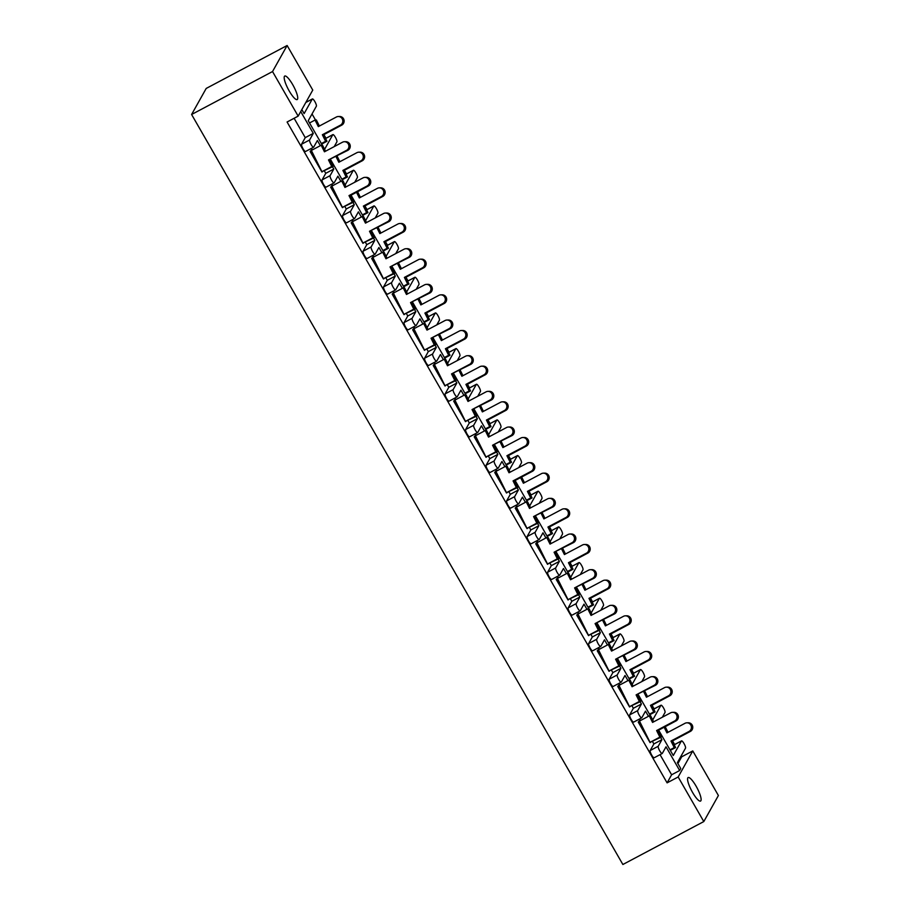 <?xml version="1.0" encoding="UTF-8"?>
<svg xmlns="http://www.w3.org/2000/svg" width="910" height="910" viewBox="0 0 910 910"><rect width="100%" height="100%" fill="white"/><g stroke="black" fill="none" stroke-linecap="round" stroke-linejoin="round"><path stroke-width="1.36" d="M696.105 786.172A13.297 3.06 62.1 0 0 688.108 777.561A13.297 3.06 62.1 0 0 692.578 792.451A13.297 3.06 62.1 0 0 700.575 801.062A13.297 3.06 62.1 0 0 696.105 786.172M292.713 84.664A13.297 3.06 62.1 0 0 284.728 76.053A13.297 3.06 62.1 0 0 289.198 90.943A13.297 3.06 62.1 0 0 297.195 99.554A13.297 3.06 62.1 0 0 292.713 84.664M677.893 763.581L681.692 756.802L681.169 755.903M674.64 744.539L672.535 740.877M654.131 708.879L652.026 705.216M633.622 673.218L631.517 669.555M613.112 637.546L611.008 633.883M592.615 601.885L590.499 598.223M572.106 566.225L570.001 562.562M551.596 530.564L549.492 526.901M531.087 494.892L528.983 491.229M510.578 459.232L508.474 455.569M490.069 423.571L487.965 419.908M469.56 387.91L467.456 384.236M449.062 352.238L446.947 348.575M428.553 316.578L426.437 312.915M408.044 280.917L405.94 277.254M387.535 245.245L385.43 241.582M367.026 209.584L364.921 205.922M346.517 173.924L344.412 170.261M326.007 138.263L323.903 134.6M315.531 120.029L312.028 113.955M681.692 756.802L692.772 750.932L718.399 795.511L703.805 821.559L678.166 776.981L692.772 750.932M703.805 821.559L622.872 864.5L191.6 114.489L206.195 88.441L287.128 45.5L312.767 90.079L298.161 116.127L272.534 71.549L287.128 45.5M660.614 737.396L661.911 739.671L658.214 746.268A4.152 0.955 62.1 0 0 659.716 750.818A4.152 0.955 62.1 0 0 662.218 753.503A4.152 0.955 62.1 0 0 662.321 753.4L666.018 746.803L679.656 770.52L680.76 768.563L677.37 762.671L685.526 748.134A4.152 0.955 62.1 0 0 684.024 743.584A4.152 0.955 62.1 0 0 681.522 740.888A4.152 0.955 62.1 0 0 681.419 740.99L673.275 755.539L658.658 730.139M660.046 754.663L671.614 774.785L679.656 770.52M639.537 719.002L640.435 720.561M652.572 741.661L653.88 743.936L650.184 750.534L658.214 746.268M661.911 739.671L653.88 743.936M640.105 701.735L641.413 704.01L637.717 710.608A4.152 0.955 62.1 0 0 639.207 715.158A4.152 0.955 62.1 0 0 641.709 717.842A4.152 0.955 62.1 0 0 641.812 717.74L645.509 711.142L648.477 716.295M310.139 151.492L311.368 149.991L310.139 151.492L321.935 172.001L322.459 171.694M330.649 187.164L331.877 185.651L330.649 187.164L342.444 207.662L342.99 207.366M351.158 222.825L352.386 221.312L351.158 222.825L362.953 243.334L363.477 243.027M371.667 258.486L372.895 256.973L371.667 258.486L383.463 278.995L383.986 278.688M392.176 294.146L393.393 292.645L392.176 294.146L403.972 314.655L404.495 314.348M412.685 329.818L413.902 328.305L412.685 329.818L424.47 350.327L425.015 350.043M433.194 365.479L434.411 363.966L433.194 365.479L444.979 385.988L445.513 385.703M453.692 401.139L454.92 399.626L453.692 401.139L465.488 421.649L466.022 421.364M474.201 436.811L475.429 435.298L474.201 436.811L485.997 457.309L486.543 457.013M494.71 472.472L495.939 470.959L494.71 472.472L506.506 492.981L507.041 492.697M515.219 508.133L516.448 506.62L515.219 508.133L527.015 528.642L527.561 528.335M535.728 543.793L536.946 542.292L535.728 543.793L547.524 564.302L548.059 564.018M556.237 579.465L557.455 577.952L556.237 579.465L568.022 599.963L568.557 599.667M576.747 615.126L577.964 613.613L576.747 615.126L588.531 635.635L589.054 635.328M597.256 650.786L598.473 649.274L597.256 650.786L609.04 671.296L609.563 670.988M617.754 686.458L618.982 684.946L617.754 686.458L629.549 706.956L630.095 706.649M638.263 722.119L639.491 720.606L638.263 722.119L650.058 742.628L650.582 742.321M654.279 757.666A4.152 0.955 -117.9 0 1 654.176 757.768A4.152 0.955 -117.9 0 1 651.685 755.084A4.152 0.955 -117.9 0 1 650.184 750.534M633.769 722.005A4.152 0.955 -117.9 0 1 633.667 722.108A4.152 0.955 -117.9 0 1 631.176 719.423A4.152 0.955 -117.9 0 1 629.674 714.873L637.717 710.608M632.063 706.001L633.371 708.276L629.674 714.873M619.028 683.33L619.926 684.889M613.26 686.345A4.152 0.955 -117.9 0 1 613.158 686.447A4.152 0.955 -117.9 0 1 610.667 683.751A4.152 0.955 -117.9 0 1 609.165 679.213L617.207 674.947A4.152 0.955 62.1 0 0 618.709 679.486A4.152 0.955 62.1 0 0 621.2 682.182A4.152 0.955 62.1 0 0 621.303 682.079L624.999 675.482L627.968 680.623M611.554 670.34L612.862 672.615L609.165 679.213M598.518 647.67L599.417 649.228M592.763 650.673A4.152 0.955 -117.9 0 1 592.66 650.786A4.152 0.955 -117.9 0 1 590.158 648.091A4.152 0.955 -117.9 0 1 588.656 643.541L596.698 639.275A4.152 0.955 62.1 0 0 598.2 643.825A4.152 0.955 62.1 0 0 600.691 646.521A4.152 0.955 62.1 0 0 600.793 646.407L604.49 639.81L607.459 644.962M591.045 634.679L592.353 636.943L588.656 643.541M578.009 612.009L578.908 613.567M572.253 615.012A4.152 0.955 -117.9 0 1 572.151 615.115A4.152 0.955 -117.9 0 1 569.649 612.43A4.152 0.955 -117.9 0 1 568.147 607.88L576.189 603.614A4.152 0.955 62.1 0 0 577.691 608.164A4.152 0.955 62.1 0 0 580.182 610.849A4.152 0.955 62.1 0 0 580.284 610.746L583.992 604.149L586.95 609.302M570.536 599.008L571.844 601.283L568.147 607.88M557.5 576.337L558.399 577.895M551.744 579.351A4.152 0.955 -117.9 0 1 551.642 579.454A4.152 0.955 -117.9 0 1 549.139 576.769A4.152 0.955 -117.9 0 1 547.638 572.219L555.68 567.954A4.152 0.955 62.1 0 0 557.182 572.504A4.152 0.955 62.1 0 0 559.684 575.188A4.152 0.955 62.1 0 0 559.786 575.086L563.483 568.488L566.441 573.63M550.038 563.347L551.335 565.622L547.638 572.219M537.002 540.676L537.89 542.235M531.235 543.691A4.152 0.955 -117.9 0 1 531.133 543.793A4.152 0.955 -117.9 0 1 528.63 541.097A4.152 0.955 -117.9 0 1 527.129 536.547L535.171 532.282A4.152 0.955 62.1 0 0 536.673 536.832A4.152 0.955 62.1 0 0 539.175 539.528A4.152 0.955 62.1 0 0 539.277 539.425L542.974 532.816L545.932 537.969M529.529 527.686L530.826 529.95L527.129 536.547M516.493 505.016L517.392 506.574M510.726 508.019A4.152 0.955 -117.9 0 1 510.624 508.133A4.152 0.955 -117.9 0 1 508.121 505.437A4.152 0.955 -117.9 0 1 506.631 500.887L514.662 496.621A4.152 0.955 62.1 0 0 516.163 501.171A4.152 0.955 62.1 0 0 518.666 503.867A4.152 0.955 62.1 0 0 518.768 503.753L522.465 497.156L525.423 502.309M509.02 492.014L510.328 494.289L506.631 500.887M495.984 469.355L496.883 470.914M490.217 472.358A4.152 0.955 -117.9 0 1 490.115 472.461A4.152 0.955 -117.9 0 1 487.623 469.776A4.152 0.955 -117.9 0 1 486.122 465.226L494.153 460.96A4.152 0.955 62.1 0 0 495.654 465.51A4.152 0.955 62.1 0 0 498.157 468.195A4.152 0.955 62.1 0 0 498.259 468.093L501.956 461.495L504.913 466.648M488.511 456.354L489.819 458.629L486.122 465.226M475.475 433.683L476.374 435.242M469.708 436.698A4.152 0.955 -117.9 0 1 469.605 436.8A4.152 0.955 -117.9 0 1 467.114 434.104A4.152 0.955 -117.9 0 1 465.613 429.565L473.655 425.3A4.152 0.955 62.1 0 0 475.156 429.838A4.152 0.955 62.1 0 0 477.648 432.534A4.152 0.955 62.1 0 0 477.75 432.432L481.447 425.834L484.416 430.976M468.002 420.693L469.31 422.968L465.613 429.565M454.966 398.023L455.864 399.581M449.21 401.026A4.152 0.955 -117.9 0 1 449.096 401.139A4.152 0.955 -117.9 0 1 446.605 398.443A4.152 0.955 -117.9 0 1 445.104 393.893L453.146 389.628A4.152 0.955 62.1 0 0 454.647 394.178A4.152 0.955 62.1 0 0 457.138 396.874A4.152 0.955 62.1 0 0 457.241 396.76L460.938 390.162L463.907 395.315M447.492 385.032L448.801 387.296L445.104 393.893M434.457 362.362L435.355 363.92M428.701 365.365A4.152 0.955 -117.9 0 1 428.599 365.467A4.152 0.955 -117.9 0 1 426.096 362.783A4.152 0.955 -117.9 0 1 424.595 358.233L432.637 353.967A4.152 0.955 62.1 0 0 434.138 358.517A4.152 0.955 62.1 0 0 436.629 361.202A4.152 0.955 62.1 0 0 436.732 361.099L440.44 354.502L443.397 359.655M426.983 349.36L428.291 351.635L424.595 358.233M413.948 326.701L414.846 328.26M408.192 329.704A4.152 0.955 -117.9 0 1 408.089 329.807A4.152 0.955 -117.9 0 1 405.587 327.122A4.152 0.955 -117.9 0 1 404.085 322.572L412.128 318.307A4.152 0.955 62.1 0 0 413.629 322.857A4.152 0.955 62.1 0 0 416.132 325.541A4.152 0.955 62.1 0 0 416.234 325.439L419.931 318.841L422.888 323.994M406.474 313.7L407.782 315.975L404.085 322.572M393.45 291.029L394.337 292.588M387.683 294.044A4.152 0.955 -117.9 0 1 387.58 294.146A4.152 0.955 -117.9 0 1 385.078 291.45A4.152 0.955 -117.9 0 1 383.576 286.912L391.618 282.646A4.152 0.955 62.1 0 0 393.12 287.185A4.152 0.955 62.1 0 0 395.623 289.88A4.152 0.955 62.1 0 0 395.725 289.778L399.422 283.181L402.379 288.322M385.976 278.039L387.273 280.303L383.576 286.912M372.941 255.369L373.828 256.927M367.174 258.372A4.152 0.955 -117.9 0 1 367.071 258.486A4.152 0.955 -117.9 0 1 364.569 255.79A4.152 0.955 -117.9 0 1 363.067 251.24L371.109 246.974A4.152 0.955 62.1 0 0 372.611 251.524A4.152 0.955 62.1 0 0 375.113 254.22A4.152 0.955 62.1 0 0 375.216 254.106L378.913 247.509L381.87 252.661M365.467 242.379L366.775 244.642L363.067 251.24M352.432 219.708L353.33 221.267M346.664 222.711A4.152 0.955 -117.9 0 1 346.562 222.813A4.152 0.955 -117.9 0 1 344.071 220.129A4.152 0.955 -117.9 0 1 342.57 215.579L350.6 211.313A4.152 0.955 62.1 0 0 352.102 215.863A4.152 0.955 62.1 0 0 354.604 218.548A4.152 0.955 62.1 0 0 354.707 218.445L358.403 211.848L361.361 217.001M344.958 206.706L346.266 208.981L342.57 215.579M331.923 184.036L332.821 185.594M326.155 187.05A4.152 0.955 -117.9 0 1 326.053 187.153A4.152 0.955 -117.9 0 1 323.562 184.457A4.152 0.955 -117.9 0 1 322.06 179.918L330.102 175.653A4.152 0.955 62.1 0 0 331.593 180.191A4.152 0.955 62.1 0 0 334.095 182.887A4.152 0.955 62.1 0 0 334.197 182.785L337.894 176.187L340.863 181.329M324.449 171.046L325.757 173.321L322.06 179.918M311.413 148.375L312.312 149.934M305.646 151.379A4.152 0.955 -117.9 0 1 305.544 151.492A4.152 0.955 -117.9 0 1 303.053 148.796A4.152 0.955 -117.9 0 1 301.551 144.246L309.593 139.981A4.152 0.955 62.1 0 0 311.095 144.531A4.152 0.955 62.1 0 0 313.586 147.227A4.152 0.955 62.1 0 0 313.688 147.113L317.385 140.515L320.354 145.668M294.112 118.277L305.248 137.649L301.551 144.246M298.161 116.127L287.082 122.008L667.098 782.862L671.614 774.785M641.413 704.01L633.371 708.276M619.596 666.074L620.904 668.349L612.862 672.615M599.087 630.414L600.395 632.678L592.353 636.943M578.578 594.742L579.886 597.017L571.844 601.283M558.069 559.081L559.377 561.356L551.335 565.622M537.56 523.421L538.868 525.684L530.826 529.95M517.062 487.749L518.359 490.024L510.328 494.289M496.553 452.088L497.861 454.363L489.819 458.629M476.044 416.427L477.352 418.702L469.31 422.968M455.535 380.767L456.843 383.03L448.801 387.296M435.025 345.095L436.334 347.37L428.291 351.635M414.516 309.434L415.825 311.709L407.782 315.975M394.007 273.774L395.315 276.037L387.273 280.303M373.51 238.113L374.806 240.376L366.775 244.642M353 202.441L354.297 204.716L346.266 208.981M332.491 166.78L333.799 169.055L325.757 173.321M638.16 694.478L650.434 715.829M651.913 718.399L652.766 719.878L660.91 705.33L653.71 709.152M617.651 658.806L629.925 680.157M631.404 682.739L632.257 684.218L640.401 669.669L633.201 673.491M597.142 623.145L609.416 644.496M610.894 647.078L611.747 648.546L619.903 634.008L612.692 637.83M576.633 587.485L588.907 608.836M590.397 611.418L591.238 612.885L599.394 598.336L592.183 602.158L599.497 598.234A4.152 0.955 62.1 0 0 599.394 598.336M556.124 551.824L568.397 573.163M569.887 575.746L570.729 577.224L578.885 562.676L571.673 566.498L578.987 562.573A4.152 0.955 62.1 0 0 578.885 562.676M535.615 516.152L547.888 537.503M549.378 540.085L550.22 541.564L558.376 527.015L551.176 530.837L558.478 526.913A4.152 0.955 62.1 0 0 558.376 527.015M515.106 480.491L527.39 501.842M528.869 504.424L529.722 505.892L537.867 491.354L530.666 495.176L537.969 491.241A4.152 0.955 62.1 0 0 537.867 491.354M494.596 444.831L506.881 466.182M508.36 468.752L509.213 470.231L517.358 455.683L510.157 459.504M474.099 409.159L486.372 430.51M487.851 433.092L488.704 434.57L496.849 420.022L489.648 423.844L496.951 419.92A4.152 0.955 62.1 0 0 496.849 420.022M453.589 373.498L465.863 394.849M467.342 397.431L468.195 398.899L476.351 384.361L469.139 388.183M433.08 337.837L445.354 359.188M446.844 361.771L447.686 363.238L455.842 348.689L448.63 352.511M412.571 302.177L424.845 323.516M426.335 326.099L427.177 327.577L435.333 313.029L428.121 316.851M392.062 266.505L404.336 287.856M405.826 290.438L406.668 291.917L414.823 277.368L407.623 281.19M371.553 230.844L383.838 252.195M385.317 254.777L386.159 256.245L394.314 241.707L387.114 245.529M351.044 195.184L363.329 216.535M364.808 219.105L365.661 220.584L373.805 206.035L366.605 209.857M330.546 159.512L342.82 180.862M344.298 183.445L345.152 184.923L353.296 170.375L346.096 174.197M301.836 109.587L304.133 113.591L312.289 99.042A4.152 0.955 62.1 0 1 312.392 98.94A4.152 0.955 62.1 0 1 314.883 101.636A4.152 0.955 62.1 0 1 316.384 106.186L308.24 120.723L322.311 145.202M323.789 147.784L324.642 149.251L332.798 134.714L325.587 138.536M300.732 111.555L313.29 133.383L305.248 137.649M662.343 717.228L665.017 712.462A4.152 0.955 62.1 0 0 663.515 707.912A4.152 0.955 62.1 0 0 661.013 705.227A4.152 0.955 62.1 0 0 660.91 705.33M641.834 681.567L644.508 676.801A4.152 0.955 62.1 0 0 643.006 672.251A4.152 0.955 62.1 0 0 640.515 669.567A4.152 0.955 62.1 0 0 640.401 669.669M621.337 645.895L623.998 641.14A4.152 0.955 62.1 0 0 622.497 636.59A4.152 0.955 62.1 0 0 620.006 633.895A4.152 0.955 62.1 0 0 619.903 634.008M600.827 610.235L603.489 605.468A4.152 0.955 62.1 0 0 601.988 600.93A4.152 0.955 62.1 0 0 599.497 598.234M580.318 574.574L582.98 569.808A4.152 0.955 62.1 0 0 581.49 565.258A4.152 0.955 62.1 0 0 578.987 562.573M559.809 538.902L562.482 534.147A4.152 0.955 62.1 0 0 560.981 529.597A4.152 0.955 62.1 0 0 558.478 526.913M539.3 503.241L541.973 498.487A4.152 0.955 62.1 0 0 540.472 493.937A4.152 0.955 62.1 0 0 537.969 491.241M518.791 467.581L521.464 462.815A4.152 0.955 62.1 0 0 519.963 458.276A4.152 0.955 62.1 0 0 517.46 455.58A4.152 0.955 62.1 0 0 517.358 455.683M498.282 431.92L500.955 427.154A4.152 0.955 62.1 0 0 499.453 422.604A4.152 0.955 62.1 0 0 496.951 419.92M477.784 396.248L480.446 391.493A4.152 0.955 62.1 0 0 478.944 386.943A4.152 0.955 62.1 0 0 476.453 384.248A4.152 0.955 62.1 0 0 476.351 384.361M457.275 360.587L459.937 355.821A4.152 0.955 62.1 0 0 458.435 351.283A4.152 0.955 62.1 0 0 455.944 348.587A4.152 0.955 62.1 0 0 455.842 348.689M436.766 324.927L439.428 320.161A4.152 0.955 62.1 0 0 437.926 315.611A4.152 0.955 62.1 0 0 435.435 312.926A4.152 0.955 62.1 0 0 435.333 313.029M416.257 289.255L418.93 284.5A4.152 0.955 62.1 0 0 417.428 279.95A4.152 0.955 62.1 0 0 414.926 277.266A4.152 0.955 62.1 0 0 414.823 277.368M395.748 253.594L398.421 248.839A4.152 0.955 62.1 0 0 396.919 244.289A4.152 0.955 62.1 0 0 394.417 241.594A4.152 0.955 62.1 0 0 394.314 241.707M375.238 217.934L377.912 213.167A4.152 0.955 62.1 0 0 376.41 208.629A4.152 0.955 62.1 0 0 373.908 205.933A4.152 0.955 62.1 0 0 373.805 206.035M354.729 182.273L357.402 177.507A4.152 0.955 62.1 0 0 355.901 172.957A4.152 0.955 62.1 0 0 353.399 170.272A4.152 0.955 62.1 0 0 353.296 170.375M334.232 146.601L336.893 141.846A4.152 0.955 62.1 0 0 335.392 137.296A4.152 0.955 62.1 0 0 332.901 134.6A4.152 0.955 62.1 0 0 332.798 134.714M313.29 133.383L309.593 139.981M333.799 169.055L330.102 175.653M354.297 204.716L350.6 211.313M374.806 240.376L371.109 246.974M395.315 276.037L391.618 282.646M415.825 311.709L412.128 318.307M436.334 347.37L432.637 353.967M456.843 383.03L453.146 389.628M477.352 418.702L473.655 425.3M497.861 454.363L494.153 460.96M518.359 490.024L514.662 496.621M538.868 525.684L535.171 532.282M559.377 561.356L555.68 567.954M579.886 597.017L576.189 603.614M600.395 632.678L596.698 639.275M620.904 668.349L617.207 674.947M191.6 114.489L272.534 71.549M667.098 782.862L678.166 776.981M338.281 116.525L339.601 116.491A4.573 4.425 88.7 0 1 341.728 125.136L340.408 125.171A4.573 4.425 -91.3 0 0 338.281 116.525A4.573 4.425 -91.3 0 0 336.359 117.026L318.318 126.604L315.053 120.04L309.525 122.975M340.408 125.171L322.356 134.737L323.687 134.714L326.952 141.278L321.662 144.076M322.356 134.737L325.621 141.312L326.952 141.278M325.621 141.312L321.366 143.564M341.728 125.136L323.687 134.714M319.376 126.035L316.384 120.006L315.053 120.04M347.859 150.332L346.539 150.355A4.573 4.425 -91.3 0 0 344.401 141.721L345.732 141.687A4.573 4.425 88.7 0 1 347.859 150.332L328.487 159.932L331.752 166.496L333.083 166.462L329.818 159.898M344.401 141.721A4.573 4.425 -91.3 0 0 342.49 142.222L324.449 151.799L321.185 145.225L311.357 150.446L314.621 157.009L310.685 151.208L318.477 164.767M325.507 151.231L322.504 145.202L321.185 145.225M331.752 166.496L321.924 171.706L314.621 157.009M346.539 150.355L328.487 159.932M321.924 171.706L333.083 166.462M358.779 152.186L360.11 152.163A4.573 4.425 88.7 0 1 362.237 160.797L360.917 160.831A4.573 4.425 -91.3 0 0 358.779 152.186A4.573 4.425 -91.3 0 0 356.868 152.698L338.827 162.264L336.017 156.611M360.917 160.831L342.865 170.409L344.196 170.375L347.461 176.938L342.171 179.748M342.865 170.409L346.13 176.972L347.461 176.938M346.13 176.972L341.876 179.225M362.237 160.797L344.196 170.375M339.885 161.707L337.075 156.054M379.288 187.858L380.619 187.824A4.573 4.425 88.7 0 1 382.746 196.469L381.415 196.492A4.573 4.425 -91.3 0 0 379.288 187.858A4.573 4.425 -91.3 0 0 377.377 188.359L359.325 197.936L356.515 192.283M381.415 196.492L363.374 206.069L364.705 206.035L367.97 212.599L362.68 215.408M363.374 206.069L366.639 212.633L367.97 212.599M366.639 212.633L362.385 214.896M382.746 196.469L364.705 206.035M360.394 197.368L357.584 191.714M399.797 223.519L401.128 223.485A4.573 4.425 88.7 0 1 403.255 232.13L401.924 232.164A4.573 4.425 -91.3 0 0 399.797 223.519A4.573 4.425 -91.3 0 0 397.886 224.019L379.834 233.597L377.024 227.944M401.924 232.164L383.884 241.73L385.214 241.707L388.479 248.271L383.19 251.069M383.884 241.73L387.148 248.293L388.479 248.271M387.148 248.293L382.894 250.557M403.255 232.13L385.214 241.707M380.903 233.028L378.094 227.375M420.306 259.179L421.637 259.157A4.573 4.425 88.7 0 1 423.764 267.79L422.433 267.824A4.573 4.425 -91.3 0 0 420.306 259.179A4.573 4.425 -91.3 0 0 418.395 259.68L400.343 269.258L397.534 263.604M422.433 267.824L404.393 277.402L405.712 277.368L408.977 283.931L403.699 286.741M404.393 277.402L407.657 283.965L408.977 283.931M407.657 283.965L403.403 286.218M423.764 267.79L405.712 277.368M401.412 268.7L398.603 263.047M440.815 294.851L442.146 294.817A4.573 4.425 88.7 0 1 444.273 303.451L442.942 303.485A4.573 4.425 -91.3 0 0 440.815 294.851A4.573 4.425 -91.3 0 0 438.893 295.352L420.852 304.918L418.043 299.265M442.942 303.485L424.902 313.063L426.221 313.029L429.486 319.592L424.208 322.402M424.902 313.063L428.166 319.626L429.486 319.592M428.166 319.626L423.901 321.878M444.273 303.451L426.221 313.029M421.91 304.361L419.1 298.708M461.325 330.512L462.644 330.478A4.573 4.425 88.7 0 1 464.783 339.123L463.452 339.146A4.573 4.425 -91.3 0 0 461.325 330.512A4.573 4.425 -91.3 0 0 459.402 331.012L441.361 340.59L438.552 334.937M463.452 339.146L445.411 348.723L446.73 348.689L449.995 355.264L444.706 358.062M445.411 348.723L448.664 355.287L449.995 355.264M448.664 355.287L444.41 357.55M464.783 339.123L446.73 348.689M442.419 340.022L439.61 334.368M481.834 366.173L483.153 366.138A4.573 4.425 88.7 0 1 485.28 374.784L483.961 374.818A4.573 4.425 -91.3 0 0 481.834 366.173A4.573 4.425 -91.3 0 0 479.911 366.673L461.87 376.251L459.061 370.598M483.961 374.818L465.909 384.384L467.239 384.361L470.504 390.925L465.215 393.723M465.909 384.384L469.173 390.959L470.504 390.925M469.173 390.959L464.919 393.211M485.28 374.784L467.239 384.361M462.928 375.682L460.119 370.029M502.331 401.833L503.662 401.81A4.573 4.425 88.7 0 1 505.789 410.444L504.47 410.478A4.573 4.425 -91.3 0 0 502.331 401.833A4.573 4.425 -91.3 0 0 500.42 402.345L482.38 411.911L479.57 406.258M504.47 410.478L486.418 420.056L487.749 420.022L491.013 426.585L485.724 429.395M486.418 420.056L489.682 426.619L491.013 426.585M489.682 426.619L485.428 428.872M505.789 410.444L487.749 420.022M483.438 411.354L480.628 405.701M368.368 185.993L367.037 186.027A4.573 4.425 -91.3 0 0 364.91 177.382L366.241 177.348A4.573 4.425 88.7 0 1 368.368 185.993L350.327 195.57L348.996 195.593L352.261 202.156L353.592 202.134L350.327 195.57M364.91 177.382A4.573 4.425 -91.3 0 0 362.999 177.882L344.947 187.46L341.694 180.897L331.866 186.106L335.13 192.67L331.183 186.88L338.986 200.439M346.016 186.891L343.013 180.862L341.694 180.897M352.261 202.156L342.433 207.378L335.13 192.67M367.037 186.027L348.996 195.593M342.433 207.378L353.592 202.134M388.877 221.653L387.546 221.687A4.573 4.425 -91.3 0 0 385.419 213.042L386.75 213.02A4.573 4.425 88.7 0 1 388.877 221.653L369.505 231.265L372.77 237.828L374.101 237.794L370.836 231.231M385.419 213.042A4.573 4.425 -91.3 0 0 383.508 213.543L365.456 223.121L362.191 216.557L352.375 221.767L355.628 228.33L351.692 222.54L359.495 236.1M366.525 222.563L363.522 216.523L362.191 216.557M372.77 237.828L362.942 243.038L355.628 228.33M387.546 221.687L369.505 231.265M362.942 243.038L374.101 237.794M409.386 257.314L408.055 257.348A4.573 4.425 -91.3 0 0 405.928 248.714L407.259 248.68A4.573 4.425 88.7 0 1 409.386 257.314L390.015 266.926L393.279 273.489L394.599 273.455L391.346 266.892M405.928 248.714A4.573 4.425 -91.3 0 0 404.017 249.215L385.965 258.781L382.7 252.218L372.873 257.439L376.137 264.002L372.201 258.201L380.005 271.76M387.034 258.224L384.031 252.195L382.7 252.218M393.279 273.489L383.451 278.699L376.137 264.002M408.055 257.348L390.015 266.926M383.451 278.699L394.599 273.455M429.895 292.986L428.564 293.009A4.573 4.425 -91.3 0 0 426.437 284.375L427.768 284.341A4.573 4.425 88.7 0 1 429.895 292.986L410.524 302.586L413.788 309.15L415.108 309.127L411.843 302.552M426.437 284.375A4.573 4.425 -91.3 0 0 424.515 284.875L406.474 294.453L403.21 287.89L393.382 293.1L396.646 299.663L392.71 293.862L400.502 307.421M407.532 293.885L404.54 287.856L403.21 287.89M413.788 309.15L403.96 314.371L396.646 299.663M428.564 293.009L410.524 302.586M403.96 314.371L415.108 309.127M450.404 328.647L449.074 328.681A4.573 4.425 -91.3 0 0 446.947 320.036L448.266 320.001A4.573 4.425 88.7 0 1 450.404 328.647L431.033 338.247L434.286 344.822L435.617 344.788L432.352 338.224M446.947 320.036A4.573 4.425 -91.3 0 0 445.024 320.536L426.983 330.114L423.719 323.55L413.891 328.76L417.155 335.324L413.22 329.534L421.012 343.093M428.041 329.545L425.05 323.516L423.719 323.55M434.286 344.822L424.47 350.031L417.155 335.324M449.074 328.681L431.033 338.247M424.47 350.031L435.617 344.788M470.902 364.307L469.583 364.341A4.573 4.425 -91.3 0 0 467.456 355.696L468.775 355.673A4.573 4.425 88.7 0 1 470.902 364.307L451.531 373.919L454.795 380.482L456.126 380.448L452.861 373.885M467.456 355.696A4.573 4.425 -91.3 0 0 465.533 356.208L447.492 365.774L444.228 359.211L434.4 364.421L437.664 370.996L433.729 365.194L441.521 378.753M448.55 365.217L445.559 359.177L444.228 359.211M454.795 380.482L444.967 385.692L437.664 370.996M469.583 364.341L451.531 373.919M444.967 385.692L456.126 380.448M491.411 399.979L490.092 400.002A4.573 4.425 -91.3 0 0 487.953 391.368L489.284 391.334A4.573 4.425 88.7 0 1 491.411 399.979L472.04 409.58L475.304 416.143L476.635 416.109L473.371 409.546M487.953 391.368A4.573 4.425 -91.3 0 0 486.042 391.869L468.002 401.447L464.737 394.872L454.909 400.093L458.174 406.656L454.238 400.855L462.03 414.414M469.06 400.878L466.057 394.849L464.737 394.872M475.304 416.143L465.476 421.353L458.174 406.656M490.092 400.002L472.04 409.58M465.476 421.353L476.635 416.109M522.841 437.505L524.171 437.471A4.573 4.425 88.7 0 1 526.298 446.116L524.968 446.139A4.573 4.425 -91.3 0 0 522.841 437.505A4.573 4.425 -91.3 0 0 520.929 438.006L502.889 447.584L500.068 441.919M524.968 446.139L506.927 455.717L508.258 455.683L511.522 462.246L506.233 465.055M506.927 455.717L510.191 462.28L511.522 462.246M510.191 462.28L505.937 464.544M526.298 446.116L508.258 455.683M503.947 447.015L501.137 441.361M543.35 473.166L544.68 473.132A4.573 4.425 88.7 0 1 546.808 481.777L545.477 481.811A4.573 4.425 -91.3 0 0 543.35 473.166A4.573 4.425 -91.3 0 0 541.439 473.666L523.386 483.244L520.577 477.591M545.477 481.811L527.436 491.377L528.767 491.343L532.032 497.918L526.742 500.716M527.436 491.377L530.701 497.941L532.032 497.918M530.701 497.941L526.446 500.204M546.808 481.777L528.767 491.343M524.456 482.675L521.646 477.022M563.859 508.826L565.19 508.804A4.573 4.425 88.7 0 1 567.317 517.437L565.986 517.471A4.573 4.425 -91.3 0 0 563.859 508.826A4.573 4.425 -91.3 0 0 561.948 509.327L543.896 518.905L541.086 513.251M565.986 517.471L547.945 527.038L549.276 527.015L552.529 533.578L547.251 536.377M547.945 527.038L551.21 533.613L552.529 533.578M551.21 533.613L546.955 535.865M567.317 517.437L549.276 527.015M544.965 518.347L542.155 512.683M511.921 435.64L510.59 435.674A4.573 4.425 -91.3 0 0 508.462 427.029L509.793 426.995A4.573 4.425 88.7 0 1 511.921 435.64L492.549 445.24L495.813 451.804L497.144 451.781L493.88 445.206M508.462 427.029A4.573 4.425 -91.3 0 0 506.551 427.529L488.511 437.107L485.246 430.544L475.418 435.753L478.683 442.317L474.736 436.527L482.539 450.086M489.569 436.538L486.566 430.51L485.246 430.544M495.813 451.804L485.986 457.025L478.683 442.317M510.59 435.674L492.549 445.24M485.986 457.025L497.144 451.781M532.43 471.3L531.099 471.334A4.573 4.425 -91.3 0 0 528.972 462.689L530.303 462.667A4.573 4.425 88.7 0 1 532.43 471.3L514.389 480.878L513.058 480.901L516.323 487.476L517.654 487.441L514.389 480.878M528.972 462.689A4.573 4.425 -91.3 0 0 527.061 463.19L509.009 472.768L505.755 466.204L495.927 471.414L499.192 477.977L495.245 472.188L503.048 485.747M510.078 472.21L507.075 466.17L505.755 466.204M516.323 487.476L506.495 492.685L499.192 477.977M531.099 471.334L513.058 480.901M506.495 492.685L517.654 487.441M552.939 506.961L551.608 506.995A4.573 4.425 -91.3 0 0 549.481 498.361L550.812 498.327A4.573 4.425 88.7 0 1 552.939 506.961L533.567 516.573L536.832 523.136L538.151 523.102L534.898 516.539M549.481 498.361A4.573 4.425 -91.3 0 0 547.57 498.862L529.518 508.428L526.253 501.865L516.436 507.086L519.69 513.649L515.754 507.848L523.557 521.407M530.587 507.871L527.584 501.831L526.253 501.865M536.832 523.136L527.004 528.346L519.69 513.649M551.608 506.995L533.567 516.573M527.004 528.346L538.151 523.102M584.368 544.499L585.699 544.464A4.573 4.425 88.7 0 1 587.826 553.098L586.495 553.132A4.573 4.425 -91.3 0 0 584.368 544.499A4.573 4.425 -91.3 0 0 582.445 544.999L564.405 554.565L561.595 548.912M586.495 553.132L568.454 562.71L569.774 562.676L573.038 569.239L567.76 572.049M568.454 562.71L571.719 569.273L573.038 569.239M571.719 569.273L567.453 571.525M587.826 553.098L569.774 562.676M565.474 554.008L562.653 548.355M604.877 580.159L606.196 580.125A4.573 4.425 88.7 0 1 608.335 588.77L607.004 588.793A4.573 4.425 -91.3 0 0 604.877 580.159A4.573 4.425 -91.3 0 0 602.955 580.66L584.914 590.237L582.104 584.584M607.004 588.793L588.963 598.37L590.283 598.336L593.547 604.9L588.258 607.709M588.963 598.37L592.217 604.934L593.547 604.9M592.217 604.934L587.962 607.197M608.335 588.77L590.283 598.336M585.972 589.669L583.162 584.015M625.386 615.82L626.706 615.786A4.573 4.425 88.7 0 1 628.833 624.431L627.513 624.465A4.573 4.425 -91.3 0 0 625.386 615.82A4.573 4.425 -91.3 0 0 623.464 616.32L605.423 625.898L602.613 620.245M627.513 624.465L609.461 634.031L610.792 634.008L614.057 640.572L608.767 643.37M609.461 634.031L612.726 640.594L614.057 640.572M612.726 640.594L608.471 642.858M628.833 624.431L610.792 634.008M606.481 625.329L603.671 619.676M573.448 542.633L572.117 542.656A4.573 4.425 -91.3 0 0 569.99 534.022L571.321 533.988A4.573 4.425 88.7 0 1 573.448 542.633L554.076 552.234L557.341 558.797L558.66 558.763L555.396 552.199M569.99 534.022A4.573 4.425 -91.3 0 0 568.067 534.523L550.027 544.1L546.762 537.526L536.934 542.747L540.199 549.31L536.263 543.509L544.055 557.068M551.096 543.532L548.093 537.503L546.762 537.526M557.341 558.797L547.513 564.018L540.199 549.31M572.117 542.656L554.076 552.234M547.513 564.018L558.66 558.763M593.957 578.294L592.626 578.328A4.573 4.425 -91.3 0 0 590.499 569.683L591.83 569.649A4.573 4.425 88.7 0 1 593.957 578.294L574.585 587.894L577.839 594.457L579.169 594.435L575.905 587.871M590.499 569.683A4.573 4.425 -91.3 0 0 588.577 570.183L570.536 579.761L567.271 573.198L557.443 578.407L560.708 584.971L556.772 579.181L564.564 592.74M571.594 579.192L568.602 573.163L567.271 573.198M577.839 594.457L568.022 599.679L560.708 584.971M592.626 578.328L574.585 587.894M568.022 599.679L579.169 594.435M614.466 613.954L613.135 613.988A4.573 4.425 -91.3 0 0 611.008 605.343L612.328 605.321A4.573 4.425 88.7 0 1 614.466 613.954L595.083 623.566L598.348 630.13L599.679 630.095L596.414 623.532M611.008 605.343A4.573 4.425 -91.3 0 0 609.086 605.855L591.045 615.422L587.78 608.858L577.952 614.068L581.217 620.643L577.281 614.841L585.073 628.401M592.103 614.864L589.111 608.824L587.78 608.858M598.348 630.13L588.52 635.339L581.217 620.643M613.135 613.988L595.083 623.566M588.52 635.339L599.679 630.095M645.895 651.48L647.215 651.458A4.573 4.425 88.7 0 1 649.342 660.091L648.022 660.125A4.573 4.425 -91.3 0 0 645.895 651.48A4.573 4.425 -91.3 0 0 643.973 651.992L625.932 661.559L623.122 655.905M648.022 660.125L629.97 669.703L631.301 669.669L634.566 676.232L629.276 679.042M629.97 669.703L633.235 676.266L634.566 676.232M633.235 676.266L628.981 678.519M649.342 660.091L631.301 669.669M626.99 661.001L624.18 655.348M666.393 687.152L667.724 687.118A4.573 4.425 88.7 0 1 669.851 695.752L668.532 695.786A4.573 4.425 -91.3 0 0 666.393 687.152A4.573 4.425 -91.3 0 0 664.482 687.653L646.441 697.219L643.632 691.566M668.532 695.786L650.479 705.364L651.81 705.33L655.075 711.893L649.785 714.703M650.479 705.364L653.744 711.927L655.075 711.893M653.744 711.927L649.49 714.191M669.851 695.752L651.81 705.33M647.499 696.662L644.689 691.009M686.902 722.813L688.233 722.779A4.573 4.425 88.7 0 1 690.36 731.424L689.029 731.447A4.573 4.425 -91.3 0 0 686.902 722.813A4.573 4.425 -91.3 0 0 684.991 723.313L666.939 732.891L664.129 727.238M689.029 731.447L670.988 741.024L672.319 740.99L675.584 747.565L670.295 750.363M670.988 741.024L674.253 747.588L675.584 747.565M674.253 747.588L669.999 749.851M690.36 731.424L672.319 740.99M668.008 732.322L665.199 726.669M634.964 649.615L633.644 649.649A4.573 4.425 -91.3 0 0 631.517 641.015L632.837 640.981A4.573 4.425 88.7 0 1 634.964 649.615L615.592 659.227L618.857 665.79L620.188 665.756L616.923 659.193M631.517 641.015A4.573 4.425 -91.3 0 0 629.595 641.516L611.554 651.082L608.289 644.519L598.462 649.74L601.726 656.303L597.79 650.502L605.582 664.061M612.612 650.525L609.62 644.496L608.289 644.519M618.857 665.79L609.029 671L601.726 656.303M633.644 649.649L615.592 659.227M609.029 671L620.188 665.756M655.473 685.287L654.154 685.31A4.573 4.425 -91.3 0 0 652.015 676.676L653.346 676.642A4.573 4.425 88.7 0 1 655.473 685.287L636.101 694.887L639.366 701.451L640.697 701.428L637.432 694.853M652.015 676.676A4.573 4.425 -91.3 0 0 650.104 677.177L632.063 686.754L628.799 680.191L618.971 685.401L622.235 691.964L618.299 686.174L626.091 699.733M633.121 686.185L630.118 680.157L628.799 680.191M639.366 701.451L629.538 706.672L622.235 691.964M654.154 685.31L636.101 694.887M629.538 706.672L640.697 701.428M675.982 720.947L674.651 720.982A4.573 4.425 -91.3 0 0 672.524 712.337L673.855 712.303A4.573 4.425 88.7 0 1 675.982 720.947L657.941 730.525L656.611 730.548L659.875 737.123L661.206 737.089L657.941 730.525M672.524 712.337A4.573 4.425 -91.3 0 0 670.613 712.837L652.561 722.415L649.308 715.851L639.48 721.061L642.744 727.625L638.797 721.835L646.601 735.394M653.63 721.846L650.627 715.817L649.308 715.851M659.875 737.123L650.047 742.332L642.744 727.625M674.651 720.982L656.611 730.548M650.047 742.332L661.206 737.089M312.289 99.042L305.817 102.477M681.419 740.99L674.219 744.824M312.392 98.94L305.851 102.409M313.586 147.227L305.544 151.492M332.901 134.6L325.564 138.491M353.399 170.272L346.073 174.163M373.908 205.933L366.582 209.823M394.417 241.594L387.091 245.484M414.926 277.266L407.6 281.144M435.435 312.926L428.11 316.816M455.944 348.587L448.619 352.477M476.453 384.248L469.116 388.138M517.46 455.58L510.135 459.47M620.006 633.895L612.669 637.785M640.515 669.567L633.178 673.445M661.013 705.227L653.687 709.117M681.522 740.888L674.196 744.778M334.095 182.887L326.053 187.153M354.604 218.548L346.562 222.813M375.113 254.22L367.071 258.486M395.623 289.88L387.58 294.146M416.132 325.541L408.089 329.807M436.629 361.202L428.599 365.467M457.138 396.874L449.096 401.139M477.648 432.534L469.605 436.8M498.157 468.195L490.115 472.461M518.666 503.867L510.624 508.133M539.175 539.528L531.133 543.793M559.684 575.188L551.642 579.454M580.182 610.849L572.151 615.115M600.691 646.521L592.66 650.786M621.2 682.182L613.158 686.447M641.709 717.842L633.667 722.108M662.218 753.503L654.176 757.768"/></g></svg>
